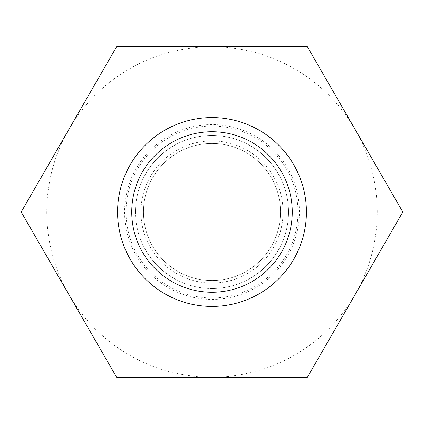<?xml version="1.0" encoding="UTF-8"?>
<svg xmlns="http://www.w3.org/2000/svg" width="424" height="424" viewBox="0 0 424 424"><rect width="100%" height="100%" fill="white"/><g stroke="black" fill="none" stroke-linecap="round" stroke-linejoin="round"><path stroke-width="0.32" stroke-dasharray="2.12 1.59" d="M116.6 377.238L68.9 294.616A165.238 165.238 0 0 0 212 377.238L307.4 377.238L355.1 294.616A165.238 165.238 0 0 0 355.1 129.384L402.8 212L355.1 294.616A165.238 165.238 0 0 1 212 377.238L116.6 377.238M21.2 212L116.6 46.762L212 46.762A165.238 165.238 0 0 0 68.9 294.616L21.2 212M307.4 46.762L355.1 129.384A165.238 165.238 0 0 0 212 46.762L307.4 46.762M297.971 212A85.971 85.971 0 0 0 169.017 137.546A85.971 85.971 0 0 0 169.017 286.454A85.971 85.971 0 0 0 297.971 212M143.471 212A68.529 68.529 0 0 1 246.264 152.656A68.529 68.529 0 0 1 246.264 271.344A68.529 68.529 0 0 1 143.471 212A68.529 68.529 0 0 0 212 280.529A68.529 68.529 0 0 0 280.529 212A68.529 68.529 0 0 0 212 143.471A68.529 68.529 0 0 0 143.471 212M306.42 212A94.42 94.42 0 0 1 212 306.42A94.42 94.42 0 0 1 117.581 212A94.42 94.42 0 0 1 212 117.581A94.42 94.42 0 0 1 306.42 212M135.473 212A76.527 76.527 0 0 1 212 135.473A76.527 76.527 0 0 1 288.527 212A76.527 76.527 0 0 1 212 288.527A76.527 76.527 0 0 1 135.473 212M212 288.527A76.527 76.527 0 0 0 288.527 212A76.527 76.527 0 0 0 212 135.473A76.527 76.527 0 0 0 135.473 212A76.527 76.527 0 0 0 212 288.527M299.413 212A87.413 87.413 0 0 0 168.296 136.3A87.413 87.413 0 0 0 168.296 287.7A87.413 87.413 0 0 0 299.413 212M283.057 212A71.057 71.057 0 0 0 212 140.943A71.057 71.057 0 0 0 140.943 212A71.057 71.057 0 0 0 212 283.057A71.057 71.057 0 0 0 283.057 212"/><path stroke-width="0.64" d="M116.6 46.762L21.2 212L116.6 377.238L307.4 377.238L402.8 212L307.4 46.762L116.6 46.762M306.42 212A94.42 94.42 0 0 0 164.788 130.226A94.42 94.42 0 0 0 164.788 293.774A94.42 94.42 0 0 0 306.42 212M292.258 212A80.258 80.258 0 0 0 171.868 142.496A80.258 80.258 0 0 0 171.868 281.504A80.258 80.258 0 0 0 292.258 212"/></g></svg>
